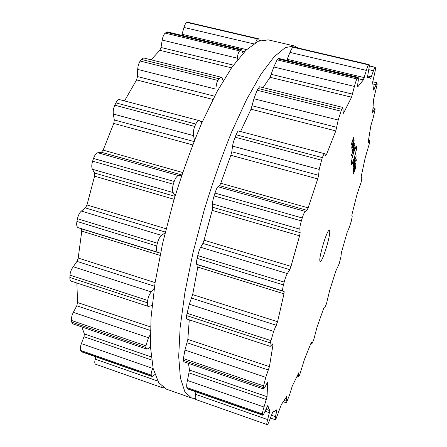 <?xml version="1.0" encoding="UTF-8"?>
<svg xmlns="http://www.w3.org/2000/svg" width="447" height="447" viewBox="0 0 447 447"><rect width="100%" height="100%" fill="white"/><g stroke="black" fill="none" stroke-linecap="round" stroke-linejoin="round"><path stroke-width="0.67" d="M268.234 39.867L258.204 41.28L246.04 50.159L232.105 66.983L217.002 91.685L201.536 123.506C191.327 147.812 181.951 173.877 173.414 201.703L162.658 243.218L155.075 282.75L151.008 317.895L150.46 346.844L153.159 368.518L158.64 382.548L166.34 389.13L191.819 398.098L195.289 398.512L191.528 398.003L184.851 391.751L180.404 377.978L178.694 356.455L180.135 327.539L184.941 292.293L193.043 252.516L204.055 210.638C212.627 182.532 221.891 156.159 231.842 131.519L246.744 99.217L261.076 74.062L274.089 56.836L285.247 47.617L294.238 45.935L285.247 47.617L274.089 56.836L261.076 74.062L246.744 99.217L231.842 131.519C221.891 156.159 212.627 182.532 204.055 210.638L193.043 252.516L184.941 292.293L180.135 327.539L178.694 356.455L180.404 377.978L184.851 391.751L191.528 398.003L166.34 389.13L158.64 382.548L153.159 368.518L150.46 346.844L151.008 317.895L155.075 282.75L162.658 243.218L173.414 201.703C181.951 173.877 191.327 147.812 201.536 123.506L217.002 91.685L232.105 66.983L246.04 50.159L258.204 41.28L268.234 39.867L294.238 45.935L298.423 48.114L294.238 45.935L268.234 39.867M201.938 122.584L199.34 120.662L119.572 99.62C118.36 99.418 117.142 100.508 115.924 102.894L114.812 105.201C113.449 108.291 112.946 111.236 113.303 114.035L114.315 119.964L113.767 123.428L103.14 150.119L101.441 152.271L97.843 152.74C96.183 153.148 94.736 155.053 93.507 158.456L92.618 161.155C91.574 164.664 91.501 167.362 92.412 169.251L94.608 173.05L94.58 176.168L86.981 204.961L85.416 207.911L81.393 211.057C79.572 212.666 78.264 215.214 77.465 218.717L76.929 221.427C76.359 224.858 76.75 226.925 78.108 227.635L81.265 228.775L81.767 231.116L78.208 258.053L76.962 261.372L71.453 269.407L70.213 273.285L69.855 277.47C69.782 279.537 70.218 280.755 71.151 281.129L148.538 306.486L152.109 305.43M76.867 283.001L77.566 302.546L76.767 305.787L73.336 312.358C71.85 315.392 71.224 318.085 71.453 320.449L71.716 322.158L72.749 323.846L146.823 349.146L149.041 348.191L150.46 346.872M81.89 326.969L84.343 333.926L84.008 336.714L81.382 343.637C80.276 346.755 80.041 349.029 80.683 350.465L81.807 351.918L152.12 376.514L154.891 374.592M95.82 356.823L95.211 359.137C94.518 361.997 94.635 363.69 95.557 364.204L162.255 387.694L95.557 364.204M259.562 40.716L258.573 38.805L188.209 22.372L187.064 22.451C185.891 22.775 184.857 24.44 183.974 27.446L181.745 35.341M243.028 53.26L241.525 49.578L167.407 31.927L165.183 33.134C163.786 34.436 162.792 36.743 162.188 40.074L161.015 47.483L159.842 50.315L151.075 59.814M223.187 80.806L222.282 78.56L221.064 77.191L143.66 57.97L141.341 59.406L140.174 61.043C138.699 63.329 137.872 66.117 137.698 69.402L137.514 76.566L136.57 79.907L124.512 100.921M114.812 105.201L194.73 126.456L195.769 124.065C197.043 121.467 198.233 120.332 199.34 120.662M194.73 126.456C193.406 130.06 193.003 133.111 193.529 135.614L194.49 140.319M97.843 152.74L178.616 175.593L181.705 175.213M216.041 93.468L215.968 87.344L216.868 82.723L218.918 78.722L221.064 77.191M178.616 175.593C177.085 175.76 175.604 177.716 174.179 181.465L173.291 184.242C172.24 188.209 172.207 190.992 173.179 192.584L175.146 195.853M81.393 211.057L161.607 235.413L165.099 232.803M237.161 60.172L237.323 58.188C237.575 55.042 238.34 52.612 239.614 50.902L241.525 49.578M161.607 235.413C159.858 236.703 158.445 239.301 157.366 243.213L156.757 245.973C156.148 249.739 156.523 251.857 157.88 252.315L160.479 253.248M73.017 266.669L151.231 291.913L154.265 288.17M151.231 291.913C149.46 294.087 148.27 296.931 147.666 300.44L147.409 302.803C147.264 304.994 147.639 306.223 148.538 306.486M187.064 22.451L257.656 38.945C256.885 39.302 256.248 40.498 255.745 42.543M257.656 38.945L258.573 38.805M73.336 312.358L148.465 337.731L150.281 334.719M148.465 337.731L145.878 345.794L145.973 347.492L146.823 349.146M81.382 343.637L152.818 368.434L153.036 367.982M152.818 368.434C151.472 371.228 150.963 373.463 151.293 375.134L152.12 376.514M161.853 386.392L162.255 387.694L163.535 387.717M329.635 230.987C330.78 235.139 322.309 262.652 320.276 261.327C317.526 261.467 327.059 228.803 329.299 230.401L329.635 230.987M321.924 158.897L319.203 169.419L318.599 175.291L317.733 178.906L308.139 207.849L306.983 210.33L305.256 211.425C304.424 212.135 303.424 214.325 302.256 217.996L301.367 220.896C300.261 224.645 299.753 227.406 299.831 229.166L300.161 232.636L299.591 235.809L290.997 266.378L289.757 269.653L287.348 273.592C286.225 275.553 285.169 278.38 284.18 282.079L283.454 284.923C282.588 288.511 282.403 290.528 282.901 290.991L284.152 291.55L283.968 293.83L277.57 321.723L273.659 331.423L270.295 342.938C269.899 345.039 269.882 346.179 270.251 346.369L272.949 343.682L272.955 344.928L269.446 366.641L265.769 377.346L263.389 386.689L263.484 388.996L264.658 387.616L267.049 383.118L267.518 382.559L267.602 383.068L267.066 396.701L264.004 407.027C262.953 410.368 262.445 412.693 262.49 413.989L262.752 415.207C263.11 415.246 263.708 414.291 264.546 412.341L267.842 405.379L268.725 408.541L269.915 410.653L267.658 419.593C266.842 422.588 266.602 424.242 266.932 424.561L267.245 424.65C267.703 424.561 268.468 423.086 269.535 420.225L272.826 411.916L274.749 411.246L276.978 409.653L275.492 416.677L275.201 419.727L275.939 419.012L281.353 404.624L286.996 396.036L286.181 401.104L286.147 402.758L286.745 402.043L289.6 394.74L292.221 386.236L298.803 372.692L298.635 376.653L299.574 375.156L304.401 359.544L310.972 343.212L311.464 342.307L311.766 344.101L313.649 340.038L317.068 327.02L323.628 308.508L324.265 307.167L324.84 307.346L326.433 303.887L329.579 290.751L335.853 270.999L339.228 263.657L340.932 256.639L341.419 252.494L347.163 232.339L349.113 227.914L351.448 220.745L352.197 216.415L351.845 215.532L352.124 213.834L357.097 194.082L361.142 182.281L361.947 177.191L361.103 177.621L361.237 176.347L365.177 157.88L369.624 142.744L369.753 140.453L368.216 142.632L368.244 141.777L370.876 125.624L373.279 117.488L375.05 109.537L374.994 108.157L372.625 112.678L373.575 99.592L377.145 84.388L377.011 82.779L373.619 90.087L372.63 82.494L374.614 73.492C375.329 70.509 375.592 68.626 375.413 67.843L375.122 67.268C374.77 67.301 374.217 68.458 373.452 70.743L370.736 78.354L369.239 77.353L367.44 77.325L368.881 68.916C369.39 66.285 369.473 64.854 369.127 64.625L368.607 64.871C368.032 65.368 367.278 67.206 366.35 70.391L363.377 79.918L357.762 86.852L357.522 85.941L358.326 80.041L358.215 77.37L357.008 78.923C356.153 80.454 355.292 82.958 354.426 86.433L351.543 97.206L343.777 112.745L343.302 113.376L343.184 112.901L342.938 107.459L341.642 109.275L338.211 120.031L335.82 130.91L326.573 154.355L325.729 155.791L324.623 153.707C324.109 153.695 323.365 155.003 322.382 157.635L321.924 158.897M353.683 173.408L354.488 169.933L354.694 171.357L355.622 166.871L353.706 172.363L353.476 174.034L353.868 173.9L353.99 173.285L353.516 173.363M355.46 163.596L353.348 171.592L355.583 165.753L353.611 170.614L355.46 163.596M356.471 159.786L356.186 160.674L356.348 159.752M355.426 162.993L353.231 169.81L355.326 162.971M355.158 162.021L355.281 160.479L353.085 167.625L355.158 162.021M352.901 165.323L353.264 165.133L352.996 166.295L356.265 155.835L354.918 160.004L355.114 158.014L354.51 159.221L352.901 165.323M355.834 152.265L354.091 158.83C352.823 162.663 351.901 164.625 351.325 164.708L351.526 160.311L351.895 159.557L351.722 163.289C352.208 163.222 352.985 161.563 354.063 158.316L355.834 152.265M356.242 148.186L356.041 147.616C355.566 147.666 354.789 149.315 353.711 152.556L351.906 158.724L353.678 152.019C354.952 148.192 355.868 146.247 356.432 146.186L356.667 146.867L356.209 150.695L355.857 151.427L356.242 148.186M351.051 156.07L354.555 147.745L352.454 152.807L354.415 145.314L352.158 153.556L351.051 156.07M351.957 151.019L352.068 151.382L352.722 150.036L353.644 144.895L354.069 144.007L354.169 145.404L354.259 143.286L353.627 144.588L352.705 149.734L352.264 150.656L352.214 148.795L351.957 151.019M351.895 146.197L351.85 148.868L354.018 141.844L354.063 139.939L353.158 144.465L352.873 143.275L351.895 146.197M351.772 144.063L352.649 140.157L352.895 141.934L353.901 136.849L351.789 142.816L351.538 144.744L351.672 145.079L351.979 144.705L352.113 144.012L351.867 144.308L351.577 144.012M270.251 346.369L186.779 319.018C186.393 318.923 186.326 317.778 186.578 315.593L189.271 304.189L192.663 294.607L197.814 267.11L197.932 264.87L196.708 264.328C196.199 264.127 196.334 262.143 197.11 258.377L197.753 255.589C198.77 251.605 199.731 248.828 200.653 247.269L202.899 243.408L204.05 240.201L212.208 210.386L212.778 207.307L212.504 203.944C212.381 202.58 212.906 199.904 214.074 195.915L214.962 193.098C216.27 189.26 217.259 187.137 217.94 186.717L219.611 185.65L220.773 183.248L230.831 155.271L231.797 151.779L232.563 146.113C232.87 143.805 233.72 140.833 235.105 137.195L236.111 134.759L322.382 157.635M324.623 153.707L238.508 130.993C238.067 130.837 237.268 132.094 236.111 134.759M240.553 131.53L251.024 109.202L335.82 130.91M342.938 107.459L259.578 86.757L257.086 90.227L253.941 98.753L251.024 109.202M263.076 87.629L270.083 77.281L351.543 97.206M358.215 77.37L278.677 58.428L277.101 59.848L273.776 66.983L270.083 77.281M369.127 64.625L293.919 47.058L293.137 47.237C292.142 47.885 291.092 49.606 289.986 52.405L286.762 60.356M263.484 388.996L183.829 361.791L183.399 358.578L184.957 350.057L187.835 339.379L189.271 319.834M262.752 415.207L187.427 388.862L186.824 387.549C186.533 385.873 186.74 383.504 187.449 380.453L189.483 370.049L188.455 363.366M195.903 391.829L195.512 394.299C195.06 397.12 195.138 398.853 195.752 399.489L266.932 424.561L195.752 399.489M353.476 173.794L353.868 173.9M352.906 165.032L353.264 165.133M351.739 147.75L352.063 147.834M351.538 144.593L351.979 144.705M354.538 170.782L355.438 167.564L354.762 170.843M354.722 160.456L353.164 164.882L354.65 159.199L354.979 158.92L354.722 160.456M352.37 144.856L352.823 143.889L352.957 145.085L352.04 147.393L352.258 144.828M352.722 141.274L352.856 139.525L353.7 137.62L352.968 141.336M115.924 102.894L195.769 124.065M113.303 114.035L193.529 135.614M114.315 119.964L193.998 141.543M113.767 123.428L192.679 144.895M199.87 120.93L202.379 121.595M103.14 150.119L182.616 172.503M136.57 79.907L212.912 99.446M101.441 152.271L181.789 174.967M137.514 76.566L214.594 96.206M137.698 69.402L215.923 89.154M93.507 158.456L174.179 181.465M140.174 61.043L217.879 80.438M92.618 161.155L173.291 184.242M141.341 59.406L218.918 78.722M92.412 169.251L173.179 192.584M94.608 173.05L174.995 196.35M94.58 176.168L174.112 199.306M86.981 204.961L166.088 228.775M159.842 50.315L231.501 67.843M85.416 207.911L165.284 232.043M161.015 47.483L233.429 65.122M162.188 40.074L237.323 58.188M77.465 218.717L157.366 243.213M165.183 33.134L239.614 50.902M76.929 221.427L156.757 245.973M166.262 32.279L240.525 49.98M78.108 227.635L157.88 252.315M81.265 228.775L160.467 253.281M81.767 231.116L160.032 255.388M78.208 258.053L155.098 282.61M242.637 51.114L244.615 51.589M76.962 261.372L154.545 286.242M182.125 34.29L246.593 49.623M183.974 27.446L253.65 43.851M69.978 275.128L147.666 300.44M69.855 277.47L147.409 302.803M187.952 22.356L258.36 38.8M77.566 302.546L150.494 326.908M76.767 305.787L150.371 330.456M71.453 320.449L145.878 345.794M71.716 322.158L145.973 347.492M84.343 333.926L151.226 356.902M84.008 336.714L151.611 360.003M80.683 350.465L151.293 375.134M81.253 351.437L151.684 376.067M95.211 359.137L157.735 381.051M235.105 137.195L321.466 160.166M232.563 146.113L319.203 169.419M231.797 151.779L318.599 175.291M230.831 155.271L317.733 178.906M324.807 153.891L326.573 154.355M220.773 183.248L308.139 207.849M219.611 185.65L306.983 210.33M252.242 105.799L336.842 127.356M217.94 186.717L305.256 211.425M253.941 98.753L338.211 120.031M214.962 193.098L302.256 217.996M257.086 90.227L340.826 111.13M214.074 195.915L301.367 220.896M258.053 88.467L341.642 109.275M212.504 203.944L299.831 229.166M212.778 207.307L300.161 232.636M212.208 210.386L299.591 235.809M343.19 112.599L343.777 112.745M204.05 240.201L290.997 266.378M202.899 243.408L289.757 269.653M271.402 74.375L352.577 94.149M200.653 247.269L287.348 273.592M273.776 66.983L354.426 86.433M197.753 255.589L284.18 282.079M277.101 59.848L357.008 78.923M197.11 258.377L283.454 284.923M277.922 58.892L357.639 77.895M196.708 264.328L282.901 290.991M197.932 264.87L284.152 291.55M197.814 267.11L283.968 293.83M357.471 86.785L357.762 86.852M192.663 294.607L277.57 321.723M358.455 78.745L363.377 79.918M191.702 298.155L276.414 325.31M287.242 59.289L364.299 77.61M189.271 304.189L273.659 331.423M289.986 52.405L366.35 70.391M186.896 313.224L270.765 340.553M293.137 47.237L368.607 64.871M186.578 315.593L270.295 342.938M293.752 47.064L369.015 64.647M272.027 344.626L272.955 344.928M187.835 339.379L269.446 366.641M187.176 342.793L268.507 370.055M367.479 75.94L371.446 76.878M184.957 350.057L265.769 377.346M368.736 69.631L373.452 70.743M183.399 358.578L263.484 385.85M183.415 360.265L263.305 387.515M267.161 382.917L267.602 383.068M189.483 370.049L267.066 396.701M189.187 372.949L266.429 399.562M373.575 89.322L374.139 89.456M187.449 380.453L264.004 407.027M372.96 83.997L375.938 84.706M186.824 387.549L262.49 413.989M187.12 388.454L262.585 414.844M265.864 409.245L269.915 410.653M265.049 411.167L269.586 412.749M372.58 112.225L372.887 112.303M195.512 394.299L267.658 419.593M372.938 108.682L374.374 109.034M275.788 410.581L276.855 410.949M271.357 415.235L275.492 416.677M368.479 140.464L369.468 140.716M286.583 396.606L286.98 396.746M284.231 400.434L286.181 401.104M361.109 176.995L361.88 177.202M297.389 375.541L298.557 375.933M310.81 343.631L311.676 343.911M351.158 162.674L351.526 162.769M355.879 146.661L356.667 146.867M351.169 155.556L351.476 155.64M354.041 143.521L354.354 143.604M353.817 140.241L354.169 140.336M352.789 143.409L353.096 143.493M353.694 137.05L353.985 137.123M260.372 40.426L259.45 40.213M369.032 77.297L367.356 76.901M375.122 67.268L369.323 65.916M377.011 82.779L372.664 81.745M374.994 108.157L373.027 107.671M275.201 419.727L270.34 418.029M369.753 140.453L368.535 140.14M286.147 402.758L283.342 401.792M361.947 177.191L361.115 176.967M298.635 376.653L297.11 376.139M311.766 344.101L310.754 343.777M351.113 163.127L351.722 163.289M355.432 147.454L356.041 147.616M351.951 150.572L352.264 150.656M351.733 147.314L352.04 147.393"/></g></svg>
